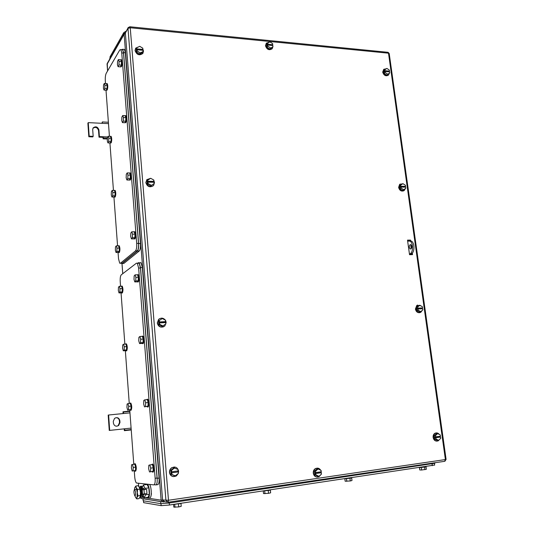<?xml version="1.0" encoding="UTF-8"?>
<svg xmlns="http://www.w3.org/2000/svg" width="534" height="534" viewBox="0 0 534 534"><rect width="100%" height="100%" fill="white"/><g stroke="black" fill="none" stroke-linecap="round" stroke-linejoin="round"><path stroke-width="0.8" d="M123.047 413.57L123 411.767L123.474 412.061L123.508 413.523L108.622 415.005L109.69 430.397L124.616 428.795L124.155 428.849L124.375 430.678L124.802 430.25L124.616 428.795L131.097 428.101M129.829 411.1L123 411.767M131.231 429.937L124.375 430.678M129.855 411.434L123.474 412.061M129.962 412.882L123.508 413.523M131.204 429.556L124.802 430.25M109.69 430.397L124.155 428.849M108.622 415.005L108.188 415.085L109.256 430.451M118.635 425.518L119.976 422.494L119.843 420.659C119.022 417.762 117.266 416.987 114.59 418.342L113.288 421.333L113.415 423.175C114.229 426.059 115.965 426.84 118.635 425.518L116.812 426.219M119.976 422.494L119.523 422.561L118.188 425.585M119.523 422.561L119.396 420.732C119.049 418.716 117.88 417.701 115.885 417.701M101.947 123.301L102.328 121.946L102.361 123.321L88.25 122.633L89.191 136.17L93.17 136.337L92.696 129.568L93.136 127.9C95.726 126.017 97.655 126.665 98.91 129.855L99.397 136.597L103.336 136.764L102.942 137.331L103.135 138.84L103.336 136.764L107.815 136.951M107.374 139.014L103.135 138.84M108.382 122.246L102.328 121.946M108.489 123.621L102.361 123.321M107.407 138.112L103.496 137.952M99.397 136.597L99.01 137.171L102.942 137.331M92.923 128.273C95.539 126.665 97.402 127.386 98.523 130.436L99.01 137.171M93.17 136.337L92.796 136.911L88.818 136.744L89.191 136.17M88.25 122.633L87.883 123.234L88.818 136.744M165.573 320.44L166.181 322.396L164.819 326.014C161.215 328.023 158.765 326.975 157.463 322.863L158.798 319.285C161.188 317.536 163.391 317.83 165.393 320.153M163.644 326.781C160.293 327.763 158.171 326.488 157.276 322.957L158.611 319.379L159.706 318.631M162.903 325.98L159.619 324.292L159.506 322.91L165.754 322.576L165.867 323.951L162.142 326.334L158.865 324.652L158.565 320.941L162.289 318.544L165.553 320.24L165.353 322.596M159.619 324.292L158.865 324.652M162.289 318.544L158.565 320.941M159.506 322.91L159.132 323.097L159.052 322.129L159.432 321.942L159.319 320.567M159.432 321.942L165.673 321.608M159.052 322.129L165.286 321.795M142.932 49.228L143.506 51.017L142.952 53.22C139.528 55.616 136.944 54.635 135.202 50.296L135.743 48.113L139.02 46.678M142.912 53.273L142.785 53.48C139.361 55.87 136.784 54.895 135.042 50.556L135.616 48.32M143.125 51.511L140.295 52.899L139.634 53.941L142.458 52.552L143.125 51.511L143.025 50.296L137.078 49.775L136.757 50.303L136.684 49.448L142.645 50.263M139.634 53.941L136.53 52.038L136.257 48.754L136.911 47.706L139.748 46.325L142.852 48.227L142.618 49.969M140.295 52.899L137.178 50.997L136.53 52.038M136.684 49.448L136.911 47.706M137.178 50.997L137.078 49.775M137.011 48.921L142.952 49.442M439.689 439.335L438.22 440.85C435.831 441.545 434.242 440.41 433.468 437.453C433.294 435.464 433.915 434.042 435.337 433.194C436.819 432.573 438.127 432.981 439.275 434.422M440.056 436.258L440.156 437.099M436.919 441.137C434.916 441.091 433.655 439.862 433.134 437.466C432.961 435.477 433.581 434.062 435.003 433.207L436.291 432.907M439.789 436.291L439.903 437.112L440.577 437.086L440.75 438.341L438.614 440.35L437.266 440.39L434.656 439.021L434.189 435.637L436.325 433.635L437.666 433.575L440.276 434.956L440.45 436.205L435.697 436.832L435.524 435.577L434.189 435.637M438.614 440.35L435.991 438.975L434.656 439.021M437.666 433.575L435.524 435.577M435.991 438.975L435.817 437.713L435.15 437.74L435.03 436.859L435.697 436.832M440.577 437.086L435.817 437.713M439.903 437.112L435.15 437.74M272.914 46.718L272.24 48.601C269.303 50.35 267.12 49.315 265.698 45.51L266.339 43.154L269.169 42.219M272.547 44.963L272.754 45.53M272.013 48.841L272.013 48.841C269.069 50.59 266.893 49.562 265.471 45.75L266.312 43.187M272.961 46.665L269.637 48.914L272.033 47.646L272.961 46.665L272.834 45.544L267.688 45.023L267.234 45.517L267.147 44.722L272.313 45.49M269.637 48.914L266.893 47.132L266.566 44.088L269.89 41.839L272.627 43.621L272.747 44.749L272.287 45.243M270.558 47.94L267.814 46.158L266.893 47.132M267.147 44.722L267.601 44.229L267.481 43.1M267.814 46.158L267.688 45.023M267.601 44.229L272.747 44.749M178.329 473.404L176.394 475.907C172.903 477.376 170.66 476.208 169.678 472.403C169.598 470.434 170.319 468.885 171.855 467.757C175.366 466.235 177.622 467.39 178.623 471.215L178.343 473.384L178.216 471.936L171.407 472.764L171.608 470.287L170.8 470.254L171.12 474.212L174.484 475.761L175.306 475.807L178.343 473.398M173.63 476.622C171.254 476.335 169.865 474.92 169.478 472.39C169.391 470.427 170.119 468.879 171.654 467.744L174.331 466.99M171.728 471.756L178.136 470.908L178.009 469.446L173.837 467.864L170.8 470.254M175.306 475.807L171.12 474.212M174.651 467.891L171.608 470.287M171.935 474.252L171.814 472.784L171.407 472.764M177.722 470.961L177.802 471.916M178.216 471.936L171.814 472.784M153.905 180.706L154.5 182.575L153.645 185.378C150.101 187.668 147.551 186.68 145.996 182.408L146.823 179.644L150.568 178.336M150.915 178.409L153.084 179.644M153.345 185.698C149.794 187.801 147.284 186.767 145.822 182.595L146.917 179.537M154.146 183.569L150.541 185.979L154.146 183.569L154.039 182.274L147.951 182.161L147.598 182.521L147.524 181.613L153.605 181.734L153.652 182.268M150.541 185.979L147.357 184.177L147.07 180.692L150.675 178.276L153.859 180.078L153.605 181.734M151.249 185.258L148.058 183.456L147.357 184.177M147.524 181.613L147.771 179.958M148.058 183.456L147.951 182.161M147.878 181.253L153.966 181.373M422.12 310.494L420.859 312.236C418.362 313.198 416.647 312.11 415.719 308.972L417.094 305.375L420.765 305.788M422.127 308.018L422.274 308.759M419.924 312.63C417.621 312.997 416.113 311.809 415.405 309.059L416.78 305.468L417.701 305.074M420.705 311.656L418.142 310.174L417.975 308.986L422.654 308.739L422.815 309.92L420.705 311.656L419.437 311.996L416.88 310.528L416.433 307.324L418.549 305.602L419.811 305.241L422.367 306.723L422.534 307.904L421.9 308.085L421.994 308.772M418.142 310.174L416.88 310.528M419.811 305.241L417.695 306.97L416.433 307.324M417.975 308.986L417.348 309.166L417.228 308.332L417.862 308.151L417.695 306.97M417.862 308.151L422.534 307.904M417.228 308.332L421.9 308.085M405.319 188.642L404.325 190.438C401.775 191.599 399.966 190.538 398.911 187.26L399.913 184.25L402.589 183.85M405.146 186.593L405.293 187.154M403.717 190.805C401.234 191.606 399.532 190.478 398.611 187.414L399.619 184.41L400.2 184.043M403.737 189.757L401.228 188.182L401.074 187.054L405.673 187.167L405.827 188.288L402.543 190.371L400.033 188.802L399.626 185.765L402.91 183.676L405.413 185.251L405.566 186.373L405.032 187.147M401.228 188.182L400.033 188.802M402.91 183.676L399.626 185.765M401.074 187.054L400.48 187.367L400.814 185.138M400.967 186.266L405.566 186.373M400.373 186.573L404.966 186.686M389.319 73.238L388.552 74.987C386.022 76.275 384.16 75.234 382.971 71.883L383.699 69.34L386.249 68.779M389.032 71.449L389.159 71.83M388.185 75.287C385.661 76.442 383.826 75.381 382.691 72.097L383.779 69.266M389.72 72.931L386.536 75.034L389.72 72.931L389.573 71.863L385.054 71.469L384.487 71.903L384.387 71.155L388.939 71.81M386.536 75.034L384.073 73.398L383.679 70.521L386.863 68.412L389.319 70.054L389.466 71.115L388.906 71.549M387.664 74.179L385.201 72.537L384.073 73.398M384.387 71.155L384.947 70.722L384.8 69.654M385.201 72.537L385.054 71.469M384.947 70.722L389.466 71.115M320.861 474.639L319.018 476.688C316.195 477.61 314.372 476.428 313.551 473.151C313.418 471.061 314.146 469.526 315.734 468.538C317.723 467.677 319.365 468.231 320.654 470.194M321.201 471.769L321.268 472.717M317.129 477.076C315 476.875 313.712 475.567 313.271 473.144C313.138 471.055 313.865 469.519 315.454 468.532L317.303 468.118M320.674 471.842L321.495 474.079L318.958 476.321L317.817 476.275L314.86 474.833L314.446 471.155L316.989 468.932L318.124 468.959L321.074 470.407L321.234 471.762L315.727 472.557L315.574 471.188L314.446 471.155M318.958 476.321L315.988 474.88L314.86 474.833M318.124 468.959L315.574 471.188M315.988 474.88L315.16 472.537L315.727 472.557M321.341 472.717L315.834 473.511M320.767 472.697L315.274 473.491M412.321 253.036L412.542 254.631L409.531 254.698L407.515 240.133L410.519 240.093L410.659 241.094M411.24 248.624L411.187 244.919L411.614 247.936M407.542 240.313L410.519 240.093M410.065 240.28L410.179 241.101M410.806 245.64L411.22 248.597M411.894 253.45L412.061 254.645M167.002 502.087L164.659 501.726L162.576 499.951L125.357 33.008L127.986 28.402L165.94 500.458L168.05 502.247L168.484 500.258L445.396 459.554L388.505 53.193L389.233 53.694M128.127 27.641L125.357 33.008M408.971 240.3L409.044 240.834M410.873 254.004L410.96 254.665M121.518 263.235L122.126 263.222L137.338 250.846L135.509 250.873C136.49 249.678 136.884 247.182 136.697 243.384L121.745 52.946L120.878 49.575L119.81 49.909L106.226 73.285C105.452 74.974 105.145 77.477 105.305 80.794L105.512 83.531M135.509 250.873L120.397 263.255L119.683 263.169L118.521 258.743L118.054 252.455M117.56 245.847L113.936 197.053M113.448 190.418L109.924 142.985M109.43 136.33L106.006 90.206M137.338 250.846C138.326 249.652 138.72 247.155 138.533 243.364L123.514 53.1L122.64 49.729L121.879 49.662M108.702 141.51L108.816 138.186L108.168 136.277L110.431 136.37L111.079 138.279L110.965 141.603L110.204 142.999L107.948 142.905L108.702 141.51L110.965 141.603M107.948 142.905L107.307 140.996L107.421 137.692L108.168 136.277M108.816 138.186L111.079 138.279M110.131 136.364L110.585 136.35C111.332 138.259 111.352 140.415 110.638 142.825L110.031 142.992M110.651 136.437L111.145 136.377C111.9 138.279 111.92 140.442 111.205 142.845L110.485 143.039M112.721 195.798L112.841 192.48L112.173 190.404L114.456 190.438L115.124 192.507L115.01 195.824L114.223 197.053L111.946 197.026L112.721 195.798L115.01 195.824M111.946 197.026L111.286 194.95L111.399 191.646L112.173 190.404M112.841 192.48L115.124 192.507M114.076 190.431L114.57 190.398C115.384 192.427 115.417 194.623 114.67 196.979L114.076 197.053M114.683 190.398L115.137 190.404C115.958 192.434 115.991 194.63 115.237 196.986L114.576 197.106M127.786 178.63L127.926 175.079L127.172 172.916L129.588 172.969L130.343 175.132L130.203 178.683L129.315 180.051L126.905 179.998L127.786 178.63L130.203 178.683M126.905 179.998L126.157 177.835L126.291 174.304L127.172 172.916M127.926 175.079L130.343 175.132M129.181 172.963L129.749 172.956C130.636 175.112 130.656 177.442 129.815 179.938L129.135 180.045M129.775 172.983L130.349 172.969C131.237 175.125 131.264 177.455 130.423 179.951L129.709 180.085M123.314 121.058L123.447 117.5L122.72 115.524L125.103 115.651L125.837 117.627L125.704 121.178L124.843 122.733L122.46 122.613L123.314 121.058L125.704 121.178M122.46 122.613L121.739 120.637L121.865 117.1L122.72 115.524M123.447 117.5L125.837 117.627M124.796 115.638L125.316 115.651C126.124 117.667 126.131 119.956 125.336 122.513L124.629 122.727M125.357 115.704L125.911 115.678C126.725 117.7 126.732 119.99 125.931 122.54L125.15 122.767M118.955 64.948L119.082 61.39L118.374 59.594L120.737 59.788L121.452 61.584L121.325 65.135L120.484 66.87L118.127 66.69L118.955 64.948L121.325 65.135M118.127 66.69L117.427 64.881L117.553 61.35L118.374 59.594M119.082 61.39L121.452 61.584M120.504 59.768L120.984 59.781C121.732 61.684 121.725 63.933 120.964 66.543L120.23 66.85M121.044 59.861L121.572 59.828C122.326 61.73 122.313 63.987 121.552 66.583L120.711 66.91M104.784 88.524L104.891 85.2L104.263 83.444L106.5 83.604L107.134 85.353L107.02 88.671L106.286 90.226L104.05 90.079L104.784 88.524L107.02 88.671M104.05 90.079L103.429 88.324L103.536 85.019L104.263 83.444M104.891 85.2L107.134 85.353M106.266 83.584L106.687 83.584C107.381 85.38 107.387 87.509 106.707 89.959L106.079 90.213M106.767 83.691L107.247 83.624C107.941 85.42 107.948 87.543 107.261 89.992L106.5 90.273M116.839 251.434L116.959 248.116L116.278 245.867L118.581 245.834L119.269 248.083L119.149 251.401L118.341 252.448L116.038 252.489L116.839 251.434L119.149 251.401M116.038 252.489L115.357 250.232L115.477 246.935L116.278 245.867M116.959 248.116L119.269 248.083M118.101 245.84L118.648 245.76C119.536 247.93 119.583 250.166 118.802 252.482L118.214 252.448M118.735 245.76L119.222 245.753C120.11 247.923 120.163 250.159 119.376 252.469L118.768 252.515M132.379 237.73L132.519 234.179L131.744 231.823L134.188 231.803L134.962 234.159L134.822 237.703L133.9 238.878L131.464 238.898L132.379 237.73L134.822 237.703M131.464 238.898L130.697 236.542L130.837 233.011L131.744 231.823M132.519 234.179L134.962 234.159M133.667 231.809L134.294 231.756C135.262 234.066 135.302 236.442 134.421 238.885L133.754 238.878M134.902 231.756L134.294 231.756L134.902 231.756C135.876 234.059 135.916 236.435 135.029 238.878L134.408 238.925M123.688 49.355L124.455 49.422L125.33 52.786L140.469 243.511C140.656 247.309 140.255 249.799 139.261 250.993L123.801 263.469L122.072 263.509L137.438 251.02C138.426 249.832 138.827 247.335 138.633 243.537L123.568 52.632L122.693 49.268L121.598 49.642M123.187 263.482L123.801 263.469M121.352 263.422L122.072 263.509M134.261 470.788L134.708 476.782C134.995 479.919 135.563 481.995 136.417 483.003L153.792 484.885C154.9 484.592 155.347 482.396 155.147 478.297L138.633 268.048L137.325 263.289L136.47 263.162L121.265 274.836C120.397 275.871 120.05 278.161 120.223 281.712L120.564 286.284M133.787 464.32L129.749 409.965M129.261 403.457L125.343 350.671M124.856 344.13L121.051 292.866M155.147 478.297L157.056 478.037L140.475 268.001L139.16 263.249L138.299 263.122M124.142 350.084L124.268 346.773L123.554 344.21L125.897 344.063L126.625 346.626L126.491 349.93L125.637 350.651L123.294 350.811L124.142 350.084L126.491 349.93M123.294 350.811L122.58 348.248L122.713 344.957L123.554 344.21M124.268 346.773L126.625 346.626M125.23 344.103L125.87 343.896C126.885 346.326 126.972 348.655 126.124 350.878L125.543 350.658M125.924 343.889L126.458 343.856C127.472 346.292 127.559 348.615 126.705 350.838L126.351 350.865M128.547 409.645L128.681 406.341L127.946 403.577L130.316 403.357L131.057 406.114L130.923 409.411L127.673 410.165L130.923 409.411M127.673 410.165L126.945 407.402L127.072 404.118L127.946 403.577M128.681 406.341L131.057 406.114M129.528 403.43L130.223 403.11C131.324 405.72 131.431 408.109 130.543 410.279L129.962 409.945M130.263 403.103L130.81 403.05C131.918 405.666 132.025 408.056 131.137 410.219L130.903 410.245M145.468 406.314L145.628 402.776L144.787 399.839L147.304 399.606L148.145 402.543L147.985 406.067L144.474 406.881L147.985 406.067M144.474 406.881L143.639 403.944L143.8 400.433L144.787 399.839M145.628 402.776L148.145 402.543M146.409 399.686L147.224 399.365C148.452 402.182 148.565 404.725 147.551 407.001L146.883 406.648M147.357 399.198L147.851 399.312C149.079 402.122 149.193 404.665 148.178 406.941L147.911 406.968M140.535 342.755L140.689 339.217L139.875 336.5L142.358 336.347L143.179 339.063L143.019 342.601L142.051 343.402L139.568 343.562L140.535 342.755L143.019 342.601M139.568 343.562L138.76 340.839L138.913 337.321L139.875 336.5M140.689 339.217L143.179 339.063M141.61 336.393L142.358 336.2C143.486 338.81 143.566 341.286 142.598 343.629L141.937 343.409M142.424 336.1L142.978 336.166C144.107 338.776 144.187 341.246 143.219 343.589L142.798 343.616M135.729 280.904L135.876 277.353L135.089 274.85L137.545 274.776L138.339 277.279L138.193 280.824L137.251 281.845L134.795 281.925L135.729 280.904L138.193 280.824M134.795 281.925L134.014 279.416L134.154 275.891L135.089 274.85M135.876 277.353L138.339 277.279M136.931 274.796L137.612 274.696C138.64 277.126 138.7 279.536 137.785 281.939L137.118 281.845M137.625 274.683L138.226 274.683C139.261 277.106 139.314 279.522 138.399 281.919L137.832 281.939M119.843 292.018L119.97 288.707L119.269 286.324L121.592 286.244L122.293 288.62L122.166 291.931L121.345 292.852L119.022 292.939L119.843 292.018L122.166 291.931M119.022 292.939L118.334 290.563L118.455 287.265L119.269 286.324M119.97 288.707L122.293 288.62M121.038 286.264L121.625 286.144C122.56 288.413 122.62 290.69 121.812 292.966L121.231 292.859M121.692 286.137L122.199 286.124C123.14 288.393 123.207 290.663 122.393 292.939L121.912 292.959M133.073 470.754L133.213 467.457L132.452 464.487L134.848 464.186L135.609 467.15L135.469 470.441L132.172 471.061L135.469 470.441M132.172 471.061L131.417 468.098L131.551 464.82L132.452 464.487M133.213 467.457L135.609 467.15M133.941 464.3L134.675 463.839C135.876 466.656 136.01 469.112 135.075 471.222L134.488 470.761M134.722 463.832L135.276 463.766C136.477 466.576 136.611 469.039 135.676 471.148L135.576 471.155M150.541 471.635L150.708 468.111L149.84 464.934L152.384 464.613L153.258 467.784L153.084 471.302L149.513 471.963L153.084 471.302M149.513 471.963L148.652 468.792L148.819 465.288L149.84 464.934M150.708 468.111L153.258 467.784M151.349 464.747L152.217 464.266C153.558 467.303 153.699 469.933 152.637 472.136L151.963 471.642M152.43 464.039L152.851 464.179C154.192 467.223 154.339 469.847 153.271 472.056L153.165 472.069M156.055 484.872L157.71 484.645C158.832 484.345 159.286 482.149 159.079 478.057L142.371 267.521L141.049 262.775L140.182 262.648M154.213 484.745L155.808 484.905C156.923 484.612 157.376 482.416 157.17 478.317L140.535 267.567L139.22 262.821L138.353 262.688L137.572 263.289M434.623 465.047L169.411 505.024L161.135 505.645L143.659 502.661L143.432 500.812M263.269 491.133L263.509 493.563L268.522 493.329L270.625 492.835L270.371 490.332M264.951 493.696L264.697 491.14M268.522 493.329L268.262 490.773M263.122 491.006L270.438 490.165M173.603 504.603L173.804 507.106L178.683 506.926L181.213 506.352L180.993 503.709M174.965 507.3L174.745 504.61M178.683 506.926L178.456 504.229M173.437 504.43L181.113 503.495M344.864 478.885L345.144 481.234L350.251 480.967L351.986 480.533L351.706 478.17M346.813 481.314L346.526 478.885M350.251 480.967L349.957 478.531M344.724 478.804L351.759 478.03M419.444 467.697L419.751 469.967L421.606 470.007L426.339 469.293L426.039 467.056M421.606 470.007L421.293 467.684M424.91 469.673L424.597 467.343M419.303 467.651L426.105 466.93M169.018 502.107L169.091 503.035L160.814 503.662L160.654 501.633L142.938 498.656M434.83 463.272L169.091 503.035M143.045 498.869L143.192 500.772L160.814 503.662M143.192 500.772L142.958 498.856M408.87 240.3L408.924 240.827M409.465 240.927L411.287 241.088C414.931 242.676 414.798 252.829 411.12 253.904L409.444 254.044M409.511 254.531L411.12 253.904M409.732 253.937C413.403 252.856 413.536 242.696 409.892 241.108L407.649 241.114M410.219 244.619L410.866 244.659C412.074 246.167 412.054 247.596 410.82 248.944L410.172 248.904C408.964 247.402 408.984 245.974 410.219 244.619M134.548 489.391L134.748 489.504C135.836 492.235 135.93 494.391 135.035 495.973L134.835 495.859C133.747 493.142 133.654 490.986 134.548 489.391M143.439 488.156L144.367 489.578M144.567 493.957L144.053 494.684M143.259 495.792L144.293 497.848L145.542 494.838L145.462 493.83M145.135 489.471L145.048 488.37L143.312 484.992L142.418 487.208M144.293 497.848L148.065 497.308L149.326 494.297L148.832 487.842L145.048 488.37M149.326 494.297L145.542 494.838M148.832 487.842L147.077 484.478L143.312 484.992M147.517 484.265L147.497 484.271C149.7 485.973 150.254 498.449 148.098 497.755L147.538 497.381M146.316 484.578L146.623 484.178M149.647 484.478C151.663 487.282 151.856 498.149 149.887 497.494M140.736 496.9L141.376 497.474C142.024 497.454 142.398 496.346 142.505 494.137L146.95 493.616L146.623 489.331L142.178 489.852L146.623 489.331M143.432 494.097C143.319 496.246 142.945 497.328 142.311 497.341M141.457 486.033L143.112 489.718M139.708 487.228L140.529 486.16L140.889 486.361L142.178 489.852L142.505 494.137M140.869 488.423L140.909 488.456C141.957 490.633 142.151 492.862 141.503 495.138M135.87 486.013L136.237 487.776C135.683 486.728 135.202 486.668 134.795 487.602L135.87 486.013L138.032 485.713L139.354 487.342L140.455 492.281L140.128 496.927M136.27 487.842L137.558 489.411L137.325 492.722L136.27 487.842M138.046 495.906L136.958 497.481L137.325 492.722L138.046 495.906L140.228 495.592L140.082 497.034L139 498.609L136.831 498.923L135.703 497.615M135.042 495.973L135.509 497.261C136.063 498.329 136.55 498.402 136.958 497.481L136.831 498.923M134.788 487.629L134.435 489.404M137.558 489.411L139.741 489.111L140.455 492.281L140.228 495.592M139.354 487.342L139.741 489.111M139.427 487.188L140.322 487.275L141.21 489.665C141.877 494.164 141.623 496.56 140.449 496.847L140.222 496.934M140.042 497.134C140.876 495.846 140.983 493.369 140.362 489.698L139.094 486.895M110.017 58.032L110.011 56.878L123.734 32.681L126.171 31.065M109.597 59.314L124.395 33.335M119.843 420.659L119.396 420.732M98.91 129.855L98.523 130.436M107.574 70.962L107.074 64.227L124.128 34.303L125.41 33.695M122.006 263.556L122.767 273.682M138.68 486.367L138.46 483.37L138.707 486.394M140.175 497L140.876 497.107M142.431 497.341L144.167 497.601M145.054 497.735L161.121 500.164L124.128 34.303L124.335 33.422L125.363 32.694M139.734 497.688L141.423 498.529L162.156 501.766M162.596 500.098L161.121 500.164L163.197 501.933L163.531 501.513M164.472 501.746L163.291 501.92M407.569 240.313L407.676 241.101M124.262 33.549L107.274 63.399L107.554 71.002M129.749 26.74L130.236 27.755L388.505 53.193L387.657 52.272M168.15 502.234L444.622 461.316L445.396 459.554L446.097 459.407L389.206 53.48L388.071 52.312L129.976 26.773L128.193 27.514L127.986 28.402L130.236 27.755L168.484 500.258L162.576 499.951M444.949 461.216L446.09 459.367M138.533 243.364L136.697 243.384M121.745 52.946L123.514 53.1M122.126 263.222L120.397 263.255M140.469 243.511L138.633 243.537M139.261 250.993L137.438 251.02M125.33 52.786L123.568 52.632M138.633 268.048L140.475 268.001M159.079 478.057L157.17 478.317M142.371 267.521L140.535 267.567M143.519 500.832L143.659 502.661M432.046 463.993L432.28 465.708M169.411 505.024L169.251 503.015M160.974 503.682L161.135 505.645M432.38 463.132L432.487 463.926M144.313 493.99L143.986 489.705M110.091 57.906L110.011 56.878M123.734 32.681L123.821 33.836M123.628 34.663L123.588 34.163M109.77 59.014L109.73 58.54M408.256 240.307L408.33 240.874M410.185 254.264L410.245 254.685M107.154 63.639L107.04 64.287M121.986 263.569L122.747 273.702M435.337 433.194L435.003 433.207M122.64 49.729L120.878 49.575M110.585 136.35L111.145 136.377M114.57 190.398L115.137 190.404M129.749 172.956L130.349 172.969M125.316 115.651L125.911 115.678M120.984 59.781L121.572 59.828M106.687 83.584L107.247 83.624M118.648 245.76L119.222 245.753M124.455 49.422L122.693 49.268M139.16 263.249L137.325 263.289M125.87 343.896L126.458 343.856M130.223 403.11L130.81 403.05M147.224 399.365L147.851 399.312M142.358 336.2L142.978 336.166M137.612 274.696L138.226 274.683M121.625 286.144L122.199 286.124M134.675 463.839L135.276 463.766M152.217 464.266L152.851 464.179M141.049 262.775L139.22 262.821M434.422 463.565L434.643 465.194M270.451 490.299L270.411 489.918M181.126 503.649L181.093 503.275M351.772 478.137L351.726 477.756M426.119 467.016L426.065 466.636M434.763 462.778L434.85 463.419M409.892 241.108L411.287 241.088M410.172 248.904L410.926 248.891M134.748 489.504L136.757 489.224M142.812 488.383L143.766 488.25M151.456 493.61L151.029 495.819M140.889 486.361L141.824 486.234M140.322 487.275L139.441 487.215"/></g></svg>
